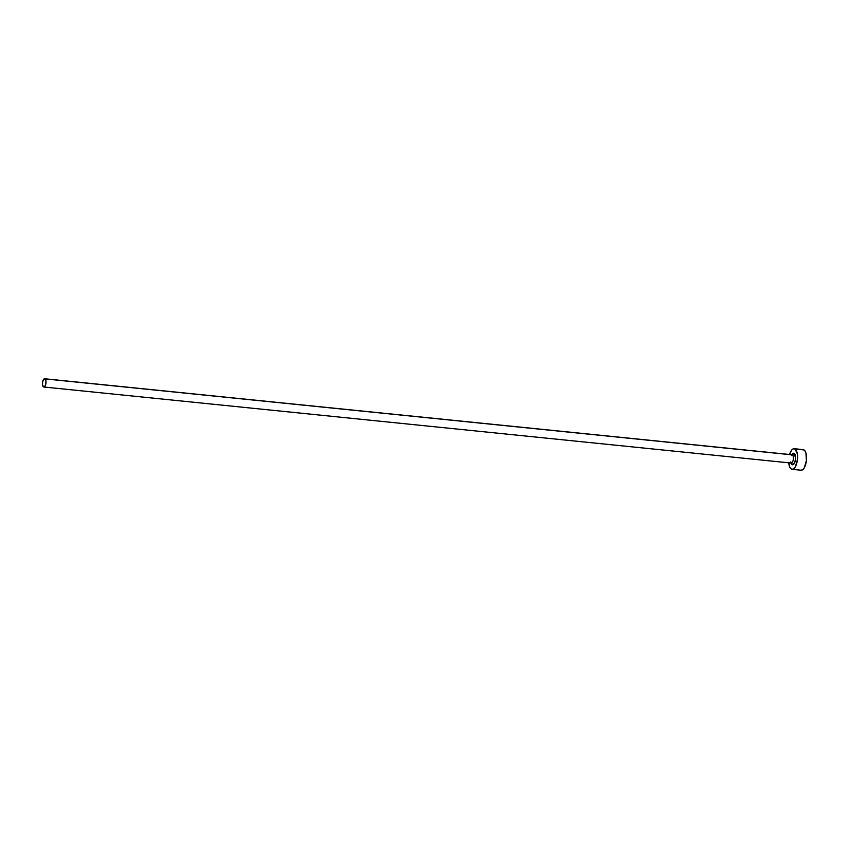 <?xml version="1.0" encoding="UTF-8"?>
<svg xmlns="http://www.w3.org/2000/svg" width="849" height="849" viewBox="0 0 849 849"><rect width="100%" height="100%" fill="white"/><g stroke="black" fill="none" stroke-linecap="round" stroke-linejoin="round"><path stroke-width="1.27" d="M791.353 462.992A4.149 1.74 -84.2 0 0 793.327 459.288A4.149 1.74 -84.2 0 0 792.393 454.873A1.656 1.475 122.7 0 0 794.197 453.419A5.805 2.43 95.8 0 1 795.364 460.455A5.805 2.43 95.8 0 1 792.043 464.615A1.656 1.475 122.7 0 0 791.332 463.002M790.854 462.864A4.149 1.74 -84.2 0 0 791.204 462.992A4.149 1.74 -84.2 0 0 793.295 459.468A4.149 1.74 -84.2 0 0 792.393 454.873A4.149 1.74 -84.2 0 0 792.043 454.746L44.647 378.76A4.149 1.74 95.8 0 1 44.997 378.887L792.393 454.873L44.997 378.887A4.149 1.74 95.8 0 1 45.91 383.483A4.149 1.74 95.8 0 1 43.808 387.006A4.149 1.74 95.8 0 1 43.458 386.879A4.149 1.74 95.8 0 1 42.546 382.273A4.149 1.74 95.8 0 1 44.647 378.76M792.075 469.327L801.053 470.24A10.368 4.351 -84.2 0 0 806.295 461.442A10.368 4.351 -84.2 0 0 804.035 449.938A10.368 4.351 -84.2 0 0 803.154 449.62L794.165 448.707A10.368 4.351 95.8 0 1 795.046 449.025L804.035 449.938L795.046 449.025A10.368 4.351 95.8 0 1 797.307 460.529A10.368 4.351 95.8 0 1 792.075 469.327A10.368 4.351 95.8 0 1 791.194 469.009A10.368 4.351 95.8 0 1 788.732 462.737M789.57 454.491A10.368 4.351 95.8 0 1 794.165 448.707M788.71 462.429L789.803 467.268L791.194 469.009L792.881 469.242L795.386 466.717L797.434 459.596L797.317 453.769L795.046 449.025L793.359 448.803L791.639 450.129L789.559 454.544M791.459 455.542L793.253 453.292L794.197 453.419L795.609 458.205L794.781 462.493L792.987 464.743L792.043 464.615L790.769 461.962M801 470.24L802.74 469.677L804.374 467.629L806.412 460.508L805.934 453.048L804.778 450.628L803.207 449.63M43.458 386.879L44.817 386.433L45.835 383.907L45.91 380.776L44.997 378.887L43.639 379.323L42.62 381.848L42.546 384.979L43.458 386.879M791.31 462.992A1.656 1.475 -57.3 0 1 792.043 464.615A5.805 2.43 95.8 0 1 791.003 462.97M791.841 454.724A5.805 2.43 95.8 0 1 794.197 453.419A1.656 1.475 -57.3 0 1 792.393 454.873M791.459 463.087L43.808 387.006"/></g></svg>
